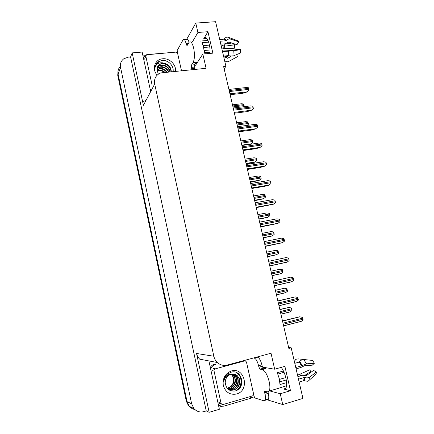 <?xml version="1.0" encoding="UTF-8"?>
<svg xmlns="http://www.w3.org/2000/svg" width="434" height="434" viewBox="0 0 434 434"><rect width="100%" height="100%" fill="white"/><g stroke="black" fill="none" stroke-linecap="round" stroke-linejoin="round"><path stroke-width="0.65" d="M194.546 65.963L195.718 65.019L202.83 54.038L206.079 68.301L160.726 72.928C155.92 74.963 153.907 78.657 154.694 84.012L213.843 356.249C214.401 358.744 215.579 360.833 217.358 362.526C220.282 365.102 223.597 365.949 227.286 365.065L271.022 353.238L274.662 369.215L264.067 367.381L262.792 367.744M224.134 68.762L225.946 66.397L215.584 21.7L195.772 23.073L197.909 32.458L207.946 31.709L204.11 38.1C206.823 34.85 210.707 44.794 210.002 53.415M206.166 360.887L207.24 360.605M254.357 396.812L250.733 397.875M222.316 406.213L218.915 407.217M142.976 55.894L144.81 55.736M213.843 356.249L196.548 353.477L209.145 412.3L219.365 409.289L209.02 361.441M150.69 91.585L142.146 52.064L132.169 52.894L143.404 105.348L154.694 84.012M196.548 353.477C197.052 355.739 198.116 357.638 199.738 359.178L217.358 362.526M130.596 56.957L206.248 410.933L203.926 411.616C200.036 412.598 196.71 411.589 193.96 408.595L191.633 403.794L120.554 67.433C119.925 63.765 121.032 60.863 123.88 58.715L128.334 57.147L130.596 56.957L132.169 52.894M195.772 23.073L186.794 39.152M191.969 408.492L188.6 405.958L186.349 401.309L117.722 75.218L118.102 74.171C117.543 71.111 118.308 68.534 120.397 66.435C118.308 68.534 117.543 71.111 118.102 74.171L187.059 401.645L118.102 74.171L120.554 67.433M194.833 409.501C192.653 409.099 190.814 408.036 189.316 406.311L187.059 401.645L189.316 406.311C190.814 408.036 192.653 409.099 194.833 409.501M269.644 390.92L280.255 393.746L282.718 404.548L302.932 398.417L291.192 347.786L288.653 347.58M282.718 404.548L265.38 399.247M209.145 412.3L206.248 410.933M204.273 51.765L205.146 50.415M197.909 32.458L192.333 42.022M281.161 367.392C285.35 372.15 288.214 385.045 285.756 388.191L283.738 389.065L290.487 390.714L284.883 366.35L274.662 369.215M290.487 390.714L280.255 393.746M225.946 66.397L223.64 66.619L288.849 348.415L291.192 347.786M207.946 31.709L212.877 53.16L202.83 54.038M117.722 75.218L118.216 70.058M279.832 309.458L288.887 307.44L291.36 308.01L291.849 309.784L291.946 310.527L289.945 311.959L280.928 314.194M282.48 320.894L299.731 316.782L302.465 317.384L302.975 319.229L303.078 319.994L300.99 321.458L283.635 325.901M275.395 290.27L284.416 288.263L286.874 288.8L287.357 290.558L287.454 291.301L285.464 292.755L276.458 294.881M270.984 271.217L279.979 269.226L282.415 269.726L282.892 271.467L282.995 272.21L281.015 273.68L272.02 275.698M267.632 256.733L276.604 254.747L278.568 253.25L278.465 252.512L277.993 250.787L275.574 250.326L266.584 252.208M277.852 300.903L295.223 296.899L297.784 297.469L298.288 299.292L298.391 300.057L296.314 301.549L278.981 305.764M273.263 281.058L290.59 277.169L293.129 277.7L293.628 279.507L293.737 280.272L291.67 281.785L274.353 285.778M269.769 265.971L287.064 262.169L289.115 260.633L289.011 259.868L288.512 258.078L285.99 257.584L268.689 261.306M265.239 246.382L282.344 242.742L284.525 241.136L284.422 240.371L283.934 238.602L281.422 238.147L264.143 241.646M195.859 63.022L194.768 64.709L194.671 67.053L191.427 67.362L191.519 65.013L193.081 62.534C194.654 59.241 194.844 54.407 193.656 48.038C192.311 42.868 190.781 40.948 189.072 42.282L187.059 45.624L186.322 44.686L187.672 44.577M208.7 42.152L201.962 42.7L203.6 47.208L204.343 53.138L210.04 52.639M220.797 44.181L225.306 43.807L228.827 42.049L236.997 44.697L238.705 41.81L230.525 39.125C229.114 38.751 227.758 39.147 226.445 40.313L225.843 40.769L220.114 41.23M200.286 41.056L208.043 40.438M219.713 39.505L224.052 39.158L224.568 38.637C225.658 37.291 226.955 36.847 228.452 37.302L230.525 39.125M222.506 51.554L233.27 50.843L240.544 49.612L240.235 53.127L232.846 56.111L227.893 55.677L223.553 56.067M203.183 45.635L209.459 45.12M203.665 47.49L209.763 46.98M221.226 46.02L224.47 44.767L234.517 46.167L234.349 48.239L224.204 48.537L221.91 48.982M210.029 49.997L204.154 50.501M231.029 56.404L227.611 58.259L226.678 57.586L223.743 56.892M240.544 49.612L238.087 49.335L230.812 50.561L222.382 51.028M210.056 52.096L204.322 52.595M224.779 55.959L226.141 56.865L228.474 55.85M238.705 41.81L237.284 40.584L228.837 37.449M224.541 60.326L225.23 61.004C226.326 61.888 227.524 62.013 228.827 61.373L237.441 56.697L236.638 54.581M234.517 46.167L234.539 44.311L227.053 43.264M184.304 39.586L186.376 39.423C187.325 38.642 188.22 39.597 189.061 42.293M194.671 67.053L195.164 69.348M177.566 53.263L177.148 50.561L183.164 39.678C184.233 38.859 185.188 40.096 186.034 43.4L186.322 44.686M191.427 67.362L191.92 69.662M151.455 90.131L150.131 89.013M143.366 57.706L145.482 55.248L146.535 54.738M147.077 54.575L173.904 52.292M267.876 391.907L264.697 392.841L264.702 391.311L267.387 391.848L269.129 391.072C270.105 389.238 270.127 386.108 269.188 381.681C267.349 374.748 265.076 370.717 262.369 369.589L260.02 369.155L258.924 367.207L262.228 366.296L263.329 368.238L260.02 369.155M283.413 370.989L277.288 372.725L279.317 378.774L279.99 384.551L286.619 382.625M296.086 368.873L300.67 367.571L304.429 365.786L312.312 365.173L314.395 363.236L306.507 363.833L301.592 365.846L295.76 367.495M294.794 363.312L299.205 362.075L299.753 361.527C300.93 360.155 302.265 359.498 303.757 359.558L312.523 360.394L314.395 363.236M265.358 368.596L263.329 368.238M271.006 390.524L270.664 390.622M286.548 385.728L276.968 388.777M298.473 379.18L304.305 377.482L305.086 377.623C306.881 378.068 308.39 377.889 309.61 377.092L316.473 372.052L316.093 374.054L307.999 381.285L303.55 380.754L299.135 382.045M277.858 374.054L284.026 372.301M279.458 379.397L285.805 377.575M316.473 372.052L313.543 370.414L306.675 375.41L302.465 375.296L297.881 376.62M286.304 379.967L279.849 381.828M297.333 374.26L299.872 374.216L309.708 369.822L310.798 371.526L305.151 375.177M298.082 362.151L297.925 362.433L298.858 362.173M311.097 372.193L310.798 371.526M308.569 360.019L298.039 358.869L295.863 359.303L294.344 361.381M256.711 357.106L257.574 357.22C259.288 357.866 260.731 360.404 261.897 364.842L262.228 366.296M268.006 391.897L268.331 393.34C268.934 396.193 268.928 398.206 268.299 399.367L267.17 399.833M253.456 357.985L254.308 358.104C256.006 358.761 257.433 361.305 258.599 365.754L258.924 367.207M264.697 392.841L265.028 394.311C265.63 397.175 265.63 399.182 265.011 400.343L263.899 400.804L254.628 397.891L253.564 394.43M245.91 360.025L245.894 361.24M218.405 404.851L219.881 405.524M250.516 396.497L250.836 398.238L224.492 405.974C222.148 406.582 220.081 406.04 218.297 404.336M210.68 369.101C211.564 366.681 213.159 365.124 215.47 364.424L214.418 364.213C212.676 364.706 211.309 365.77 210.311 367.403M157.184 75.109C151.504 69.055 154.954 59.138 162.75 58.774C169.488 57.977 176.399 64.747 175.51 71.236M173.095 71.464C174.05 65.914 168.343 60.109 162.739 60.451L158.893 61.454C156.81 62.805 155.578 64.726 155.209 67.216C156.376 63.879 158.882 62.425 162.717 62.849L164.312 63.331L162.712 63.304L160.249 64.004C158.084 65.203 156.972 67.069 156.913 69.603L158.345 74.138M171.322 71.637C170.822 68.035 170.969 68.691 169.461 66.386C167.828 64.639 166.108 63.619 164.312 63.331M171.077 71.659C170.264 66.652 167.41 63.993 162.517 63.684L160.103 64.286L157.547 66.733M169.9 71.773C168.501 67.688 165.739 65.572 161.611 65.436L159.213 66.033L157.184 67.666M170.22 71.74C169.683 69.706 168.804 68.171 167.584 67.14C165.56 65.561 163.645 64.85 161.839 64.997L159.43 65.599L157.26 67.427M168.403 71.914C166.683 68.778 164.123 67.194 160.716 67.161L158.334 67.758L156.967 68.675M168.81 71.876C167.98 69.538 164.258 66.212 160.938 66.733L158.551 67.33L157.005 68.415M166.558 72.093C164.73 69.89 162.49 68.811 159.837 68.865L156.907 69.771M167.057 72.044C166.39 70.943 165.218 69.966 163.542 69.109C162.197 68.545 161.036 68.322 160.054 68.442L156.913 69.483M164.236 72.315C162.571 71.04 160.813 70.449 158.963 70.541L156.999 70.97M164.871 72.25C162.891 70.677 160.998 69.972 159.18 70.124L156.956 70.661M152.036 84.809L145.851 56.279L146.475 54.776L175.748 52.134L177.658 53.55L181.477 70.661M167.258 61.433C164.405 60.239 161.752 60.228 159.294 61.4L155.969 64.682M231.105 374.206C233.595 376.712 234.208 379.772 232.949 383.379C231.946 385.793 230.28 387.367 227.942 388.099L227.215 388.267M231.403 370.972C244.787 366.708 250.125 390.622 236.47 394.029C229.901 395.135 225.501 392.287 223.282 385.473C222.458 378.291 225.165 373.457 231.403 370.972M234.957 391.007C246.572 388.522 242.074 368.878 231.262 372.177L227.383 374.141C225.279 376.083 224.069 378.535 223.743 381.502C224.79 377.059 227.226 374.526 231.062 373.902L232.657 373.978L231.024 374.227C227.324 375.546 225.392 378.334 225.235 382.576C226.006 388.674 229.244 391.484 234.957 391.007M227.736 388.842C230.253 390.144 232.282 390.502 233.823 389.906C236.78 388.994 238.716 386.922 239.633 383.678C240.1 382.642 239.704 379.186 239.145 378.215L237.262 375.643C235.705 374.461 234.17 373.907 232.657 373.978M229.575 389.765L233.454 389.792C239.53 388.463 241.488 379.197 236.888 375.556L234.17 374.097M228.864 389.482L231.995 389.347C238.027 388.023 239.98 378.828 235.412 375.209L233.427 373.989M229.038 389.558L232.358 389.455L235.798 387.47C237.089 386.124 237.875 384.687 238.157 383.151C238.608 379.734 237.816 377.113 235.776 375.296L233.611 374.01M228.192 389.13L230.557 388.902C236.552 387.589 238.494 378.459 233.953 374.868L232.673 373.978M228.355 389.227L230.915 389.01C233.817 388.121 235.727 386.086 236.644 382.896C236.953 381.887 236.926 380.434 236.552 378.551C236.188 377.206 235.44 376.007 234.311 374.949L232.857 373.972M227.6 388.701L229.136 388.468C235.092 387.166 237.024 378.095 232.51 374.531L231.892 374.043M227.714 388.821L229.488 388.576C232.374 387.654 234.268 385.647 235.174 382.549C235.884 380.748 234.886 375.692 232.868 374.613L232.087 374.016M227.253 388.316L231.447 386.211C232.722 384.898 233.497 383.488 233.774 381.98C234.224 378.632 233.449 376.066 231.447 374.276L231.3 374.157M223.081 404.526L221.503 404.103L221.036 403.213L214.071 371.065C213.935 369.958 214.358 369.22 215.335 368.84L244.526 360.942L245.866 361.218L246.507 362.249L253.532 393.741C253.673 394.831 253.272 395.575 252.328 395.965L223.081 404.526M237.208 390.144C242.454 386.135 242.438 377.227 237.778 373.452M236.47 390.513C242.194 386.716 242.449 377.336 237.588 373.408M263.281 237.919L272.221 235.95L274.174 234.431L274.071 233.693L273.599 231.984L271.196 231.555L262.217 233.329M258.957 219.241L267.735 217.342L269.807 215.741L269.704 215.004L269.237 213.316L266.85 212.92L257.877 214.586M254.666 200.692L263.411 198.815L265.472 197.182L265.369 196.445L264.908 194.774L262.532 194.41L253.57 195.973M260.736 226.939L277.809 223.418L279.973 221.779L279.87 221.014L279.382 219.262L276.892 218.844L259.624 222.132M256.272 207.636L273.306 204.235L275.454 202.564L275.346 201.799L274.863 200.069L272.395 199.683L255.143 202.759M251.834 188.47L264.68 186.294L268.836 185.193L270.962 183.484L270.859 182.725L270.382 181.011L267.924 180.663L250.695 183.533M250.402 182.275L259.125 180.414L261.165 178.754L261.062 178.016L260.606 176.361L258.246 176.036L249.295 177.495M246.17 163.981L254.861 162.142L256.89 160.455L256.787 159.717L256.337 158.079L253.993 157.786L245.047 159.142M249.002 144.473L250.635 144.001L252.642 142.287L252.094 139.922L249.767 139.661L240.832 140.914M248.427 124.238L247.071 125.421L248.427 124.238L247.879 121.894L245.568 121.661L236.644 122.822M232.483 104.838L241.412 103.775L243.696 103.986L244.244 106.314L243.772 106.721M243.827 106.715L244.244 106.314M247.434 169.45L260.27 167.421L264.393 166.287L266.509 164.546L266.405 163.786L265.928 162.088L263.492 161.773L246.273 164.443M243.062 150.56L255.886 148.683L259.988 147.511L262.087 145.748L261.979 144.983L261.512 143.301L259.087 143.025L241.89 145.493M238.722 131.806L251.53 130.081L255.61 128.876L257.693 127.075L257.59 126.316L257.123 124.65L254.715 124.412L237.534 126.674M253.331 108.543L251.264 110.372L253.331 108.543L253.228 107.778L252.767 106.135L250.38 105.923L233.21 107.995M234.414 113.193L247.212 111.609L251.264 110.372M249.002 90.142L246.951 91.997L249.002 90.142L248.899 89.377L248.438 87.749L246.094 87.549L228.913 89.426M230.139 94.704L242.921 93.267L246.951 91.997M203.606 38.751L206.866 38.496M191.633 403.794L186.349 401.309M283.738 389.065L285.474 388.555M145.943 100.552L143.404 101.339M280.554 312.578L291.849 309.784M280.31 311.525L291.605 308.742M279.876 309.654L288.887 307.44M283.256 324.252L302.975 319.229M283.001 323.156L302.72 318.144M282.539 321.16L299.889 316.777M276.073 293.21L287.357 290.558M275.834 292.163L287.113 289.521M275.416 290.368L284.416 288.263M271.624 273.979L282.892 271.467M271.386 272.943L282.653 270.436M267.615 256.657L276.604 254.747M267.203 254.888L278.465 252.512M266.964 253.857L278.227 251.492M278.585 304.06L298.288 299.292M278.33 302.97L298.033 298.218M277.89 301.06L295.223 296.899M273.946 284.02L293.628 279.507M273.697 282.941L293.379 278.438M273.274 281.107L290.59 277.169M269.764 265.939L287.064 262.169M269.346 264.127L289.011 259.868M269.096 263.058L288.762 258.805M265.207 246.246L282.491 242.693M264.773 244.385L284.422 240.371M264.528 243.322L284.172 239.318M225.843 40.769L224.052 39.158M193.081 62.534L196.363 62.236M227.893 55.677L228.241 51.055M221.855 45.971L221.66 47.903M223.597 56.257L224.378 56.832M225.577 56.55L225.984 57.125M223.987 45.06L223.738 48.641M225.805 56.821L226.016 57.142M224.15 44.843L223.89 48.575M226.141 56.865L226.646 57.559M226.982 57.89L227.611 58.259M224.47 44.767L224.204 48.537M232.846 56.111L233.27 50.843M228.588 55.894L228.951 51.066M226.445 40.313L224.568 38.637M228.17 55.72L228.523 51.049M226.098 40.644L224.286 39.022M188.459 43.199L186.034 43.4M191.719 68.664L194.964 68.355M191.519 65.013L194.768 64.709M301.592 365.846L299.205 362.075M262.369 369.589L265.706 368.656M303.55 380.754L304.305 377.482M297.578 375.312L298.337 376.49M299.346 374.189L300.295 375.92M299.541 374.276L300.415 375.887M299.872 374.216L300.724 375.795M308.726 380.819L309.61 377.092M306.507 363.833L303.757 359.558M304.299 381.041L305.086 377.623M302.254 365.455L299.753 361.527M294.572 360.855L294.35 361.381M303.843 380.792L304.603 377.488M301.863 365.716L299.449 361.913M261.897 364.842L258.599 365.754M265.028 394.311L268.331 393.34M257.574 357.22L254.308 358.104M145.851 56.279L144.587 59.143M221.036 403.213L218.839 402.345M244.526 360.942L243.273 360.741M215.335 368.84L213.219 368.363M214.071 371.065L211.96 370.56M263.237 237.745L272.221 235.95M262.82 235.933L274.071 233.693M262.581 234.908L273.832 232.678M258.892 218.969L267.865 217.282M258.463 217.108L269.704 215.004M258.23 216.094L269.465 213.995M254.579 200.329L263.541 198.745M254.14 198.419L265.369 196.445M253.906 197.41L265.131 195.446M260.682 226.7L277.95 223.358M260.237 224.785L279.87 221.014M259.993 223.727L279.621 219.967M256.19 207.295L273.447 204.164M255.734 205.331L275.346 201.799M255.496 204.278L275.102 200.763M251.736 188.031L268.971 185.112M251.27 186.018L270.859 182.725M251.026 184.976L270.615 181.694M250.299 181.819L259.25 180.332M249.843 179.86L261.062 178.016M249.61 178.862L260.829 177.023M246.04 163.434L254.986 162.056M245.579 161.432L256.787 159.717M245.351 160.439L256.554 158.73M241.819 145.184L250.754 143.904M241.342 143.133L252.539 141.549M241.114 142.146L252.311 140.567M237.138 124.965L248.324 123.5M236.915 123.983L248.096 122.529M232.966 106.921L244.136 105.581M232.738 105.945L243.913 104.61M247.309 168.907L264.528 166.195M246.832 166.846L266.405 163.786M246.593 165.81L266.161 162.766M242.915 149.925L260.118 147.414M242.427 147.815L261.979 144.983M242.188 146.784L261.74 143.969M238.554 131.079L255.74 128.768M238.054 128.92L257.59 126.316M237.821 127.9L257.351 125.307M234.224 112.368L251.394 110.252M233.714 110.16L253.228 107.778M233.481 109.146L252.989 106.78M229.928 93.787L247.076 91.867M229.402 91.536L248.899 89.377M229.174 90.532L248.666 88.384M204.11 38.1L206.269 37.932M193.96 408.595L188.6 405.958M264.859 367.517L263.015 368.032M280.912 314.124L290.379 311.775M283.619 325.82L301.494 321.247M276.442 294.8L285.843 292.581M272.004 275.617L281.346 273.529M267.594 256.575L276.881 254.606M278.959 305.682L296.764 301.353M274.331 285.691L292.06 281.606M269.742 265.852L287.4 262.006M265.185 246.159L282.773 242.546M196.369 62.621L197.329 62.534M269.129 391.072L279.181 388.132M316.093 374.054L307.999 381.285M268.299 399.367L265.011 400.343M264.702 391.311L265.055 391.208M159.435 65.599L159.213 66.033M158.551 67.33L158.334 67.758M157.683 69.039L157.466 69.462M160.249 64.004L160.103 64.286M145.84 56.214L145.206 57.651M237.262 375.643L236.888 375.556M235.776 375.296L235.412 375.209M234.311 374.949L233.953 374.868M232.868 374.613L232.51 374.531M231.447 374.276L231.116 374.2M221.503 404.103L219.3 403.224M263.221 237.669L272.449 235.825M258.876 218.899L268.055 217.174M254.563 200.264L263.688 198.653M260.66 226.619L278.183 223.228M256.174 207.219L273.632 204.056M251.72 187.965L269.113 185.02M250.282 181.765L259.358 180.262M246.035 163.396L255.062 162.001M241.814 145.151L250.798 143.866M247.299 168.853L264.626 166.124M242.904 149.887L260.183 147.365M238.548 131.057L255.772 128.741M234.224 112.363L251.394 110.247"/></g></svg>
